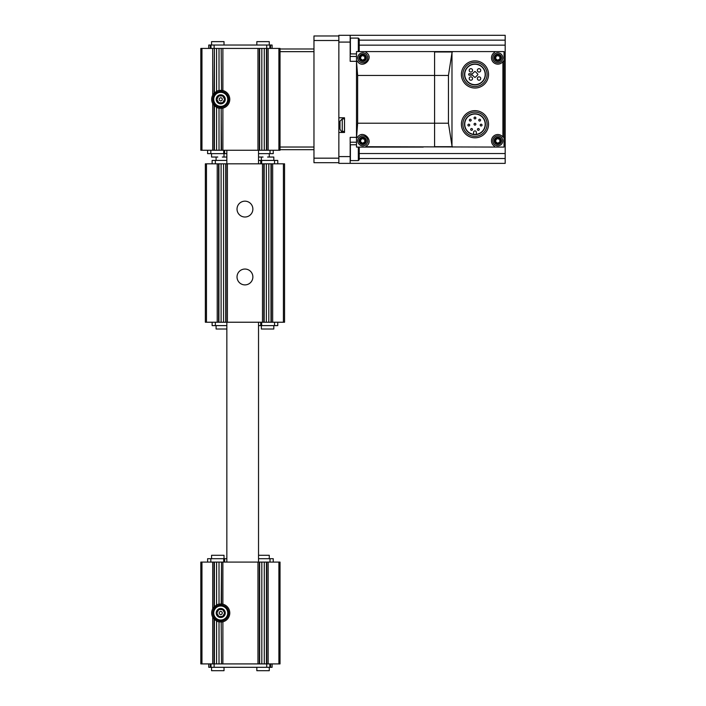 <?xml version="1.0" encoding="UTF-8"?>
<svg xmlns="http://www.w3.org/2000/svg" width="706" height="706" viewBox="0 0 706 706"><rect width="100%" height="100%" fill="white"/><g stroke="black" fill="none" stroke-linecap="round" stroke-linejoin="round"><path stroke-width="1.06" d="M224.658 613.002L222.699 616.391L218.781 616.391L216.821 613.002L218.781 609.605L222.699 609.605L224.658 613.002L222.699 616.391L218.781 616.391L216.821 613.002L218.781 609.605L222.699 609.605L224.658 613.002M222.999 609.075A4.527 4.527 0 0 1 220.74 617.521A4.527 4.527 0 0 1 216.363 611.828A4.527 4.527 0 0 1 222.999 609.075M222.699 95.945L224.658 99.334L222.699 102.732L218.781 102.732L216.821 99.334L218.781 95.945L222.699 95.945L224.658 99.334L222.699 102.732L218.781 102.732L216.821 99.334L218.781 95.945L222.699 95.945M222.999 95.416A4.527 4.527 0 0 1 220.74 103.861A4.527 4.527 0 0 1 216.363 98.169A4.527 4.527 0 0 1 222.999 95.416M222.884 562.082L222.884 604.204L221.534 603.983L221.534 562.082L280.026 562.082L280.026 663.914L278.896 663.914L278.896 562.082M221.19 622.039L221.534 663.914L221.19 622.039L221.869 621.977M221.869 604.018L221.19 603.957L221.534 562.082M221.19 663.914L219.019 663.914L219.019 621.889L221.905 621.977M221.19 562.082L214.403 562.082L214.403 606.533L212.709 608.828L212.709 562.082L214.403 562.082M221.905 604.018L219.019 604.115A9.054 9.054 0 0 0 216.574 604.963L213.689 607.319M213.689 618.677L216.574 621.033A9.054 9.054 0 0 0 219.019 621.889M201.96 663.914L201.96 562.082L200.822 562.082L200.822 663.914L219.019 663.914M214.403 663.914L214.403 619.462L212.709 617.168L212.709 663.914M201.96 48.423L201.96 150.254L200.822 150.254L200.822 48.423L212.709 48.423L212.709 95.169L214.403 92.874L214.403 48.423L214.059 93.227M212.709 48.423L214.059 48.423M212.709 95.169A9.054 9.054 0 0 0 212.709 103.508L214.403 105.803L214.403 150.254L201.96 150.254M221.905 108.318L219.019 108.221A9.054 9.054 0 0 1 216.574 107.374L216.574 150.254L214.403 150.254M216.574 107.374L213.689 105.017M221.19 48.423L221.534 90.324L221.19 48.423L214.403 48.423M213.689 93.66L216.574 91.303A9.054 9.054 0 0 1 219.019 90.447L221.905 90.359M221.869 108.318L221.19 108.38L221.19 150.254L216.574 150.254M221.19 90.297L221.869 90.359M221.19 108.38L221.534 150.254L280.026 150.254L280.026 48.423L278.896 48.423L278.896 150.254M221.534 90.324L222.884 90.544A9.054 9.054 0 0 1 222.884 108.133L221.534 108.353M222.884 108.133L222.884 150.254M221.534 663.914L278.896 663.914M221.534 48.423L278.896 48.423M268.148 48.423L268.148 150.254M212.709 103.508L212.709 150.254M222.884 48.423L222.884 90.544M257.964 48.423L257.964 150.254M259.658 48.423L259.658 150.254M266.444 48.423L266.444 150.254M268.148 663.914L268.148 562.082M266.444 663.914L266.444 562.082M259.658 663.914L259.658 562.082M257.964 663.914L257.964 562.082M222.884 604.204A9.054 9.054 0 0 1 222.884 621.792L222.884 663.914M221.534 622.012L222.884 621.792M212.709 608.828A9.054 9.054 0 0 0 212.709 617.168M201.96 562.082L212.709 562.082M226.847 153.643L224.64 153.643L224.64 150.254M207.617 150.254L207.617 153.643L224.64 153.643M258.528 153.643L273.24 153.643L273.24 150.254M207.617 562.082L207.617 558.693L224.64 558.693L224.64 562.082M226.847 558.693L224.64 558.693M258.528 558.693L273.24 558.693L273.24 562.082M208.747 48.423L208.747 45.034L269.842 45.034L269.842 48.423M272.101 48.423L272.101 45.034L269.842 45.034M211.006 45.034L211.006 48.423M211.006 663.914L211.006 667.302L269.842 667.302L269.842 663.914M270.592 663.914L270.592 667.302L269.842 667.302M270.592 667.302L272.101 667.302L272.101 663.914M208.747 663.914L208.747 667.302L211.006 667.302M217.792 157.041L211.571 157.041L211.571 153.643M263.056 157.041L258.528 157.041M269.277 45.034L269.277 41.636L256.834 41.636L256.834 45.034M224.023 45.034L224.023 41.636L211.571 41.636L211.571 45.034M269.277 558.693L269.277 555.295L258.528 555.295M224.023 558.693L224.023 555.295L211.571 555.295L211.571 558.693M224.023 667.302L224.023 670.7L211.571 670.7L211.571 667.302M269.277 667.302L269.277 670.7L256.834 670.7L256.834 667.302M220.74 106.35A7.016 7.016 0 0 1 214.659 95.831A7.016 7.016 0 0 1 226.811 95.831A7.016 7.016 0 0 1 220.74 106.35M220.74 107.259A7.916 7.916 0 0 1 213.883 95.381A7.916 7.916 0 0 1 227.597 95.381A7.916 7.916 0 0 1 220.74 107.259M220.74 620.918A7.916 7.916 0 0 1 213.883 609.04A7.916 7.916 0 0 1 227.597 609.04A7.916 7.916 0 0 1 220.74 620.918M220.74 620.009A7.016 7.016 0 0 1 214.659 609.49A7.016 7.016 0 0 1 226.811 609.49A7.016 7.016 0 0 1 220.74 620.009M220.74 100.887A1.544 1.544 0 0 1 219.187 99.334A1.544 1.544 0 0 1 220.74 97.79A1.544 1.544 0 0 1 222.284 99.334A1.544 1.544 0 0 1 220.74 100.887M220.74 614.547A1.544 1.544 0 0 1 219.187 613.002A1.544 1.544 0 0 1 220.74 611.449A1.544 1.544 0 0 1 222.284 613.002A1.544 1.544 0 0 1 220.74 614.547M283.415 163.827L283.415 322.227L284.553 322.227L284.553 163.827L217.227 163.827L217.227 322.227L205.349 322.227L205.349 163.827L206.479 163.827L206.479 322.227M217.227 163.827L206.479 163.827M283.415 322.227L270.972 322.227L270.972 163.827M272.666 163.827L272.666 322.227M268.801 163.827L268.801 322.227L270.972 322.227M268.801 322.227L225.717 322.227L225.717 163.827M264.185 163.827L264.185 322.227M262.491 163.827L262.491 322.227M244.947 201.166A7.916 7.916 0 0 1 251.813 213.044A7.916 7.916 0 0 1 238.09 213.044A7.916 7.916 0 0 1 244.947 201.166M244.947 269.048A7.916 7.916 0 0 1 251.813 280.926A7.916 7.916 0 0 1 238.09 280.926A7.916 7.916 0 0 1 244.947 269.048M227.411 163.827L227.411 322.227M223.546 163.827L223.546 322.227L225.717 322.227M223.546 322.227L217.227 322.227M218.931 163.827L218.931 322.227M258.528 325.616L260.735 325.616L260.735 322.227M277.758 322.227L277.758 325.616L260.735 325.616M226.847 325.616L212.135 325.616L212.135 322.227M258.528 160.43L260.735 160.43L260.735 163.827M277.758 163.827L277.758 160.43L260.735 160.43M226.847 160.43L212.135 160.43L212.135 163.827M267.583 157.041L273.804 157.041L273.804 160.43M261.352 325.616L261.352 329.014L273.804 329.014L273.804 325.616M216.098 325.616L216.098 329.014L226.847 329.014M222.319 157.041L226.847 157.041M313.967 51.653L280.026 51.653M313.967 48.988L280.026 48.988M313.967 147.024L280.026 147.024M313.967 149.69L280.026 149.69M338.854 35.98L313.967 35.98L313.967 162.698L338.854 162.698M338.854 117.778L338.854 132.49L344.51 132.49L344.51 117.778L338.854 117.778L338.854 35.3L350.167 35.3L350.167 61.325L356.504 61.325M359.222 51.591L359.222 38.989L358.321 38.08L350.397 38.08L350.397 53.921L356.504 53.921M358.321 51.591L358.321 38.08M358.321 147.086L358.321 160.589L359.222 159.688L359.222 147.086M358.321 160.589L350.397 160.589L350.397 144.756L356.504 144.756M366.308 147.086L366.07 146.248A0.45 0.45 0 0 0 365.858 146.707L504.04 147.086L504.04 51.591L356.504 51.591L356.504 147.086L423.265 147.086M503.519 60.945A0.45 0.45 0 0 0 503.21 61.148L502.91 61.59A6.336 6.336 0 0 1 493.159 62.11A6.336 6.336 0 0 1 494.482 52.429A0.45 0.45 0 0 0 494.244 51.591M452.581 147.086L451.981 145.921L451.981 52.756L452.581 51.591M494.244 147.086A0.45 0.45 0 0 0 494.482 146.248A6.336 6.336 0 0 1 493.159 136.567A6.336 6.336 0 0 1 502.91 137.088L504.04 137.282M503.21 61.148L504.04 61.387M356.574 137.52L356.504 137.282A0.45 0.45 0 0 0 357.342 137.52L356.574 137.52L357.642 123.215L357.642 75.463L356.504 61.387A0.45 0.45 0 0 1 357.342 61.148C362.672 69.92 374.807 57.627 366.07 52.429L365.858 51.97A0.45 0.45 0 0 0 366.07 52.429M366.308 51.591L434.578 51.591M356.574 61.157L357.342 61.148M357.342 137.52C362.655 128.766 374.815 141.032 366.07 146.248M451.981 145.921L448.442 123.215L448.442 75.463L451.981 52.756M485.172 124.23A10.202 10.202 0 0 1 469.861 133.063A10.202 10.202 0 0 1 469.861 115.387A10.202 10.202 0 0 1 485.172 124.23M350.167 163.377L350.167 156.591L338.854 156.591L338.854 163.377L505.178 163.377L505.178 56.454L504.04 56.454L505.178 56.454L504.04 56.454L505.178 56.454L505.178 35.3L350.167 35.3M356.504 137.352L350.167 137.352L350.167 156.591M338.854 156.591L338.854 132.49M356.504 56.454L350.167 56.454L356.504 56.454M505.178 142.215L504.04 142.215L505.178 142.215M356.504 142.215L350.167 142.215L356.504 142.215M344.51 118.908L342.251 118.908L339.992 121.176L339.992 129.092C340.945 131.175 341.704 131.934 342.251 131.36L344.51 131.36M485.401 124.23A10.431 10.431 0 0 1 469.746 133.266A10.431 10.431 0 0 1 469.746 115.193A10.431 10.431 0 0 1 485.401 124.23M487.069 124.23A12.108 12.108 0 0 1 468.916 134.714A12.108 12.108 0 0 1 468.916 113.745A12.108 12.108 0 0 1 487.069 124.23M488.543 124.23A13.573 13.573 0 0 1 468.175 135.984A13.573 13.573 0 0 1 468.175 112.475A13.573 13.573 0 0 1 488.543 124.23M485.172 74.448A10.202 10.202 0 0 1 469.861 83.282A10.202 10.202 0 0 1 469.861 65.605A10.202 10.202 0 0 1 485.172 74.448M485.401 74.448A10.431 10.431 0 0 1 469.746 83.484A10.431 10.431 0 0 1 469.746 65.411A10.431 10.431 0 0 1 485.401 74.448M487.069 74.448A12.108 12.108 0 0 1 468.916 84.932A12.108 12.108 0 0 1 468.916 63.964A12.108 12.108 0 0 1 487.069 74.448M488.543 74.448A13.573 13.573 0 0 1 468.175 86.203A13.573 13.573 0 0 1 468.175 62.693A13.573 13.573 0 0 1 488.543 74.448M470.487 73.821L469.552 73.662A0.794 0.794 0 0 0 468.625 74.448A0.794 0.794 0 0 0 469.552 75.224L472.385 75.065L474.485 77.166A0.68 0.68 0 0 0 475.447 77.166L477.688 74.924A0.68 0.68 0 0 0 477.688 73.971L475.447 71.73A0.68 0.68 0 0 0 474.485 71.73L472.385 73.821L470.487 73.821M476.321 134.343L476.321 132.26A1.359 1.359 0 0 0 474.97 130.901A1.359 1.359 0 0 0 473.611 132.26L473.611 134.343M475.87 124.23A0.909 0.909 0 0 0 474.511 123.444A0.909 0.909 0 0 0 474.511 125.015A0.909 0.909 0 0 0 475.87 124.23M472.482 129.445A0.909 0.909 0 0 0 471.123 128.66A0.909 0.909 0 0 0 471.123 130.231A0.909 0.909 0 0 0 472.482 129.445M469.711 125.094A0.909 0.909 0 0 0 468.352 124.309A0.909 0.909 0 0 0 468.352 125.88A0.909 0.909 0 0 0 469.711 125.094M471.176 120.144A0.909 0.909 0 0 0 469.817 119.358A0.909 0.909 0 0 0 469.817 120.929A0.909 0.909 0 0 0 471.176 120.144M475.87 118.008A0.909 0.909 0 0 0 474.511 117.222A0.909 0.909 0 0 0 474.511 118.793A0.909 0.909 0 0 0 475.87 118.008M480.565 120.144A0.909 0.909 0 0 0 479.206 119.358A0.909 0.909 0 0 0 479.206 120.929A0.909 0.909 0 0 0 480.565 120.144M482.03 125.094A0.909 0.909 0 0 0 480.671 124.309A0.909 0.909 0 0 0 480.671 125.88A0.909 0.909 0 0 0 482.03 125.094M479.259 129.445A0.909 0.909 0 0 0 477.9 128.66A0.909 0.909 0 0 0 477.9 130.231A0.909 0.909 0 0 0 479.259 129.445M480.742 70.371A1.694 1.694 0 0 0 478.2 68.897A1.694 1.694 0 0 0 478.2 71.835A1.694 1.694 0 0 0 480.742 70.371M480.742 78.525A1.694 1.694 0 0 0 478.2 77.06A1.694 1.694 0 0 0 478.2 79.999A1.694 1.694 0 0 0 480.742 78.525M472.579 78.525A1.694 1.694 0 0 0 470.037 77.06A1.694 1.694 0 0 0 470.037 79.999A1.694 1.694 0 0 0 472.579 78.525M472.579 70.371A1.694 1.694 0 0 0 470.037 68.897A1.694 1.694 0 0 0 470.037 71.835A1.694 1.694 0 0 0 472.579 70.371M368.911 142.241A6.336 6.336 0 0 0 369.026 141.606M362.01 134.564A6.336 6.336 0 0 0 361.304 134.687M369.017 57.062A6.336 6.336 0 0 0 368.841 56.136M365.443 140.865A2.718 2.718 0 0 1 361.375 143.212A2.718 2.718 0 0 1 361.375 138.508A2.718 2.718 0 0 1 365.443 140.865M360.51 141.544A0.935 0.935 0 0 0 360.51 140.176A0.538 0.538 0 0 1 361.031 139.276A0.935 0.935 0 0 0 362.213 138.597A0.538 0.538 0 0 1 363.255 138.597A0.935 0.935 0 0 0 364.428 139.276A0.538 0.538 0 0 1 364.949 140.176A0.935 0.935 0 0 0 364.949 141.544A0.538 0.538 0 0 1 364.428 142.444A0.935 0.935 0 0 0 363.255 143.124A0.538 0.538 0 0 1 362.213 143.124A0.935 0.935 0 0 0 361.031 142.444A0.538 0.538 0 0 1 360.51 141.544M367.711 140.865A4.977 4.977 0 0 1 360.245 145.171A4.977 4.977 0 0 1 360.245 136.549A4.977 4.977 0 0 1 367.711 140.865M500.536 140.865A2.718 2.718 0 0 1 496.459 143.212A2.718 2.718 0 0 1 496.459 138.508A2.718 2.718 0 0 1 500.536 140.865M495.603 141.544A0.935 0.935 0 0 0 495.603 140.176A0.538 0.538 0 0 1 496.124 139.276A0.935 0.935 0 0 0 497.298 138.597A0.538 0.538 0 0 1 498.339 138.597A0.935 0.935 0 0 0 499.521 139.276A0.538 0.538 0 0 1 500.042 140.176A0.935 0.935 0 0 0 500.042 141.544A0.538 0.538 0 0 1 499.521 142.444A0.935 0.935 0 0 0 498.339 143.124A0.538 0.538 0 0 1 497.298 143.124A0.935 0.935 0 0 0 496.124 142.444A0.538 0.538 0 0 1 495.603 141.544M502.796 140.865A4.977 4.977 0 0 1 495.33 145.171A4.977 4.977 0 0 1 495.33 136.549A4.977 4.977 0 0 1 502.796 140.865M365.443 57.813A2.718 2.718 0 0 1 361.375 60.169A2.718 2.718 0 0 1 361.375 55.465A2.718 2.718 0 0 1 365.443 57.813M360.51 58.492A0.935 0.935 0 0 0 360.51 57.133A0.538 0.538 0 0 1 361.031 56.233A0.935 0.935 0 0 0 362.213 55.553A0.538 0.538 0 0 1 363.255 55.553A0.935 0.935 0 0 0 364.428 56.233A0.538 0.538 0 0 1 364.949 57.133A0.935 0.935 0 0 0 364.949 58.492A0.538 0.538 0 0 1 364.428 59.392A0.935 0.935 0 0 0 363.255 60.081A0.538 0.538 0 0 1 362.213 60.081A0.935 0.935 0 0 0 361.031 59.392A0.538 0.538 0 0 1 360.51 58.492M367.711 57.813A4.977 4.977 0 0 1 360.245 62.128A4.977 4.977 0 0 1 360.245 53.506A4.977 4.977 0 0 1 367.711 57.813M500.536 57.813A2.718 2.718 0 0 1 496.459 60.169A2.718 2.718 0 0 1 496.459 55.465A2.718 2.718 0 0 1 500.536 57.813M495.603 58.492A0.935 0.935 0 0 0 495.603 57.133A0.538 0.538 0 0 1 496.124 56.233A0.935 0.935 0 0 0 497.298 55.553A0.538 0.538 0 0 1 498.339 55.553A0.935 0.935 0 0 0 499.521 56.233A0.538 0.538 0 0 1 500.042 57.133A0.935 0.935 0 0 0 500.042 58.492A0.538 0.538 0 0 1 499.521 59.392A0.935 0.935 0 0 0 498.339 60.081A0.538 0.538 0 0 1 497.298 60.081A0.935 0.935 0 0 0 496.124 59.392A0.538 0.538 0 0 1 495.603 58.492M502.796 57.813A4.977 4.977 0 0 1 495.33 62.128A4.977 4.977 0 0 1 495.33 53.506A4.977 4.977 0 0 1 502.796 57.813M391.583 147.086L374.048 147.086M418.173 147.086L396.675 147.086M219.019 604.115L219.019 562.082M216.574 663.914L216.574 621.033M216.574 604.963L216.574 562.082M214.059 663.914L214.059 619.109M214.059 606.886L214.059 562.082M214.059 105.45L214.059 150.254M216.574 48.423L216.574 91.303M219.019 48.423L219.019 90.447M219.019 108.221L219.019 150.254M259.323 48.423L259.323 150.254M261.829 48.423L261.829 150.254M264.273 48.423L264.273 150.254M266.789 48.423L266.789 150.254M266.789 663.914L266.789 562.082M264.273 663.914L264.273 562.082M261.829 663.914L261.829 562.082M259.323 663.914L259.323 562.082M223.705 153.643L223.705 150.254M210.82 153.643L210.82 150.254M270.027 153.643L270.027 150.254M223.705 558.693L223.705 562.082M210.82 558.693L210.82 562.082M270.027 558.693L270.027 562.082M210.256 45.034L210.256 48.423M270.592 45.034L270.592 48.423M266.718 45.034L266.718 48.423M214.13 45.034L214.13 48.423M214.13 663.914L214.13 667.302M266.718 663.914L266.718 667.302M210.256 663.914L210.256 667.302M271.316 163.827L271.316 322.227M266.356 163.827L266.356 322.227M263.841 163.827L263.841 322.227M226.052 163.827L226.052 322.227M221.102 163.827L221.102 322.227M218.586 163.827L218.586 322.227M261.67 325.616L261.67 322.227M274.555 325.616L274.555 322.227M215.348 325.616L215.348 322.227M261.67 160.43L261.67 163.827M274.555 160.43L274.555 163.827M215.348 160.43L215.348 163.827M313.967 40.507L338.854 40.507M313.967 158.17L338.854 158.17M502.91 137.088L502.91 61.59M357.642 75.463L434.578 75.463L434.578 51.97L452.122 51.97M452.122 146.707L434.578 146.707L434.578 75.463L448.442 75.463M357.642 123.215L448.442 123.215M505.178 61.325L504.04 61.325M505.178 137.352L504.04 137.352M350.167 42.086L338.854 42.086M505.178 158.515L359.222 158.515M505.178 153.529L359.222 153.529M505.178 40.163L359.222 40.163M505.178 45.14L359.222 45.14M342.251 118.908L342.251 131.36M366.388 140.865A3.654 3.654 0 0 1 360.907 144.024A3.654 3.654 0 0 1 360.907 137.696A3.654 3.654 0 0 1 366.388 140.865M501.472 140.865A3.654 3.654 0 0 1 495.991 144.024A3.654 3.654 0 0 1 495.991 137.696A3.654 3.654 0 0 1 501.472 140.865M366.388 57.813A3.654 3.654 0 0 1 360.907 60.981A3.654 3.654 0 0 1 360.907 54.653A3.654 3.654 0 0 1 366.388 57.813M501.472 57.813A3.654 3.654 0 0 1 495.991 60.981A3.654 3.654 0 0 1 495.991 54.653A3.654 3.654 0 0 1 501.472 57.813M226.847 150.254L226.847 163.827M226.847 322.227L226.847 562.082M258.528 150.254L258.528 163.827M258.528 322.227L258.528 562.082M224.023 153.643L224.023 157.041M269.277 153.643L269.277 157.041M261.352 160.43L261.352 157.041M216.098 160.43L216.098 157.041"/></g></svg>
